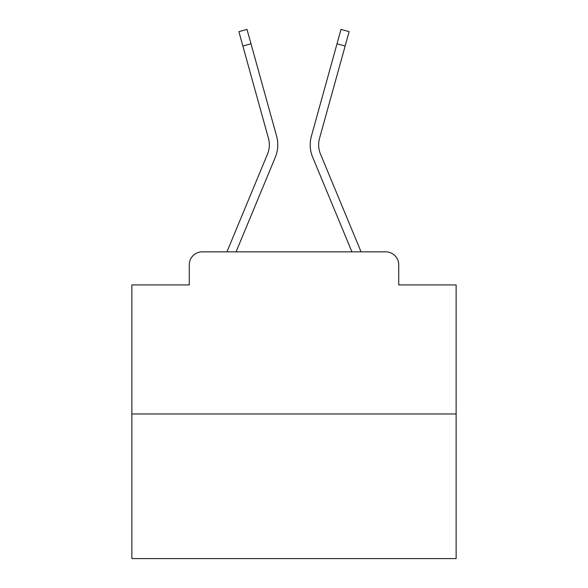 <?xml version="1.0" encoding="UTF-8"?>
<svg xmlns="http://www.w3.org/2000/svg" width="588" height="588" viewBox="0 0 588 588"><rect width="100%" height="100%" fill="white"/><g stroke="black" fill="none" stroke-linecap="round" stroke-linejoin="round"><path stroke-width="0.88" d="M189.262 264.813L189.262 284.923L189.262 264.813A12.973 12.973 0 0 1 202.235 251.848L227.041 251.848A40.859 40.859 0 0 1 228.048 249.158L267.525 154.034A23.998 23.998 0 0 0 268.481 138.423L238.875 31.656L246.997 29.4L250.988 43.777L242.859 46.026M456.134 413.981L131.866 413.981L131.866 558.6L456.134 558.6L456.134 284.923L398.738 284.923L398.738 264.813A12.973 12.973 0 0 0 385.765 251.848L202.235 251.848M131.866 413.981L131.866 284.923L189.262 284.923M236.067 251.848L275.309 157.268L236.067 251.848L275.309 157.268L236.067 251.848L275.309 157.268L236.067 251.848L275.309 157.268L236.067 251.848L275.309 157.268L236.067 251.848L275.309 157.268L236.067 251.848L275.309 157.268L236.067 251.848L275.309 157.268L236.067 251.848L275.309 157.268L236.067 251.848L275.309 157.268L236.067 251.848L275.309 157.268L236.067 251.848L275.309 157.268L236.067 251.848L275.309 157.268L236.067 251.848L275.309 157.268L236.067 251.848L275.309 157.268L236.067 251.848L275.309 157.268L236.067 251.848L243.417 251.848M344.583 251.848L351.933 251.848L312.691 157.268A32.428 32.428 0 0 1 311.39 136.173L341.003 29.4L349.125 31.656L345.141 46.026L337.012 43.777M320.475 154.034A23.998 23.998 0 0 1 319.519 138.423A23.998 23.998 0 0 0 320.475 154.034A23.998 23.998 0 0 1 319.519 138.423A23.998 23.998 0 0 0 320.475 154.034A23.998 23.998 0 0 1 319.519 138.423A23.998 23.998 0 0 0 320.475 154.034A23.998 23.998 0 0 1 319.519 138.423A23.998 23.998 0 0 0 320.475 154.034A23.998 23.998 0 0 1 319.519 138.423A23.998 23.998 0 0 0 320.475 154.034A23.998 23.998 0 0 1 319.519 138.423A23.998 23.998 0 0 0 320.475 154.034A23.998 23.998 0 0 1 319.519 138.423A23.998 23.998 0 0 0 320.475 154.034A23.998 23.998 0 0 1 319.519 138.423A23.998 23.998 0 0 0 320.475 154.034A23.998 23.998 0 0 1 319.519 138.423A23.998 23.998 0 0 0 320.475 154.034A23.998 23.998 0 0 1 319.519 138.423A23.998 23.998 0 0 0 320.475 154.034A23.998 23.998 0 0 1 319.519 138.423A23.998 23.998 0 0 0 320.475 154.034A23.998 23.998 0 0 1 319.519 138.423A23.998 23.998 0 0 0 320.475 154.034A23.998 23.998 0 0 1 319.519 138.423A23.998 23.998 0 0 0 320.475 154.034A23.998 23.998 0 0 1 319.519 138.423A23.998 23.998 0 0 0 320.475 154.034A23.998 23.998 0 0 1 319.519 138.423A23.998 23.998 0 0 0 320.475 154.034A23.998 23.998 0 0 1 319.519 138.423A23.998 23.998 0 0 0 320.475 154.034L359.952 249.158A40.859 40.859 0 0 1 360.959 251.848L385.765 251.848M398.738 284.923L398.738 264.813M267.525 154.034A23.998 23.998 0 0 0 268.481 138.423A23.998 23.998 0 0 1 267.525 154.034A23.998 23.998 0 0 0 268.481 138.423A23.998 23.998 0 0 1 267.525 154.034A23.998 23.998 0 0 0 268.481 138.423A23.998 23.998 0 0 1 267.525 154.034A23.998 23.998 0 0 0 268.481 138.423A23.998 23.998 0 0 1 267.525 154.034A23.998 23.998 0 0 0 268.481 138.423A23.998 23.998 0 0 1 267.525 154.034A23.998 23.998 0 0 0 268.481 138.423A23.998 23.998 0 0 1 267.525 154.034A23.998 23.998 0 0 0 268.481 138.423A23.998 23.998 0 0 1 267.525 154.034A23.998 23.998 0 0 0 268.481 138.423A23.998 23.998 0 0 1 267.525 154.034A23.998 23.998 0 0 0 268.481 138.423A23.998 23.998 0 0 1 267.525 154.034A23.998 23.998 0 0 0 268.481 138.423A23.998 23.998 0 0 1 267.525 154.034A23.998 23.998 0 0 0 268.481 138.423A23.998 23.998 0 0 1 267.525 154.034A23.998 23.998 0 0 0 268.481 138.423A23.998 23.998 0 0 1 267.525 154.034A23.998 23.998 0 0 0 268.481 138.423A23.998 23.998 0 0 1 267.525 154.034A23.998 23.998 0 0 0 268.481 138.423A23.998 23.998 0 0 1 267.525 154.034A23.998 23.998 0 0 0 268.481 138.423A23.998 23.998 0 0 1 267.525 154.034A23.998 23.998 0 0 0 268.481 138.423M351.933 251.848L312.691 157.268M275.309 157.268A32.428 32.428 0 0 0 276.61 136.173L250.988 43.777M319.519 138.423L345.141 46.026"/></g></svg>

